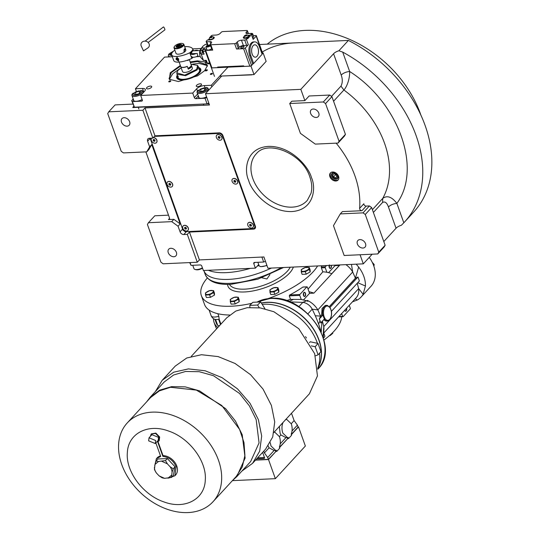 <?xml version="1.0" encoding="UTF-8"?>
<svg xmlns="http://www.w3.org/2000/svg" width="539" height="539" viewBox="0 0 539 539"><rect width="100%" height="100%" fill="white"/><g stroke="black" fill="none" stroke-linecap="round" stroke-linejoin="round"><path stroke-width="0.81" d="M360.059 254.765L363.313 263.847L267.93 268.227L263.901 256.968L199.41 259.926L189.438 232.066L253.653 229.115A3.261 2.372 -137.4 0 0 255.048 228.509A3.261 2.372 -137.4 0 0 255.358 226.178L222.91 135.552A3.261 2.372 -137.4 0 0 219.191 132.863L154.969 135.815L152.847 138.119L142.875 110.259L108.73 111.822L107.712 113.588L121.214 151.297L123.444 152.914L146.749 151.843L148.872 149.539L151.762 144.54L180.181 223.907L173.861 219.333L168.444 219.582L169.569 218.356M168.444 219.582A1.961 1.422 42.6 0 0 169.28 219.218A1.961 1.422 42.6 0 0 169.462 217.817L145.853 151.883M151.762 144.54L149.64 146.851L146.749 151.843M173.861 219.333L171.739 221.644L148.434 222.715L154.801 215.789L168.512 215.155M180.181 223.907L178.059 226.218L171.739 221.644M152.847 138.119L149.33 138.28A3.261 2.372 -137.4 0 0 147.935 138.887A3.261 2.372 -137.4 0 0 147.625 141.218L149.64 146.851M178.059 226.218L180.073 231.844A3.261 2.372 -137.4 0 0 183.792 234.532L187.316 234.371L197.287 262.237L199.41 259.926M124.058 117.697A4.898 3.564 42.6 0 1 128.969 120.446A4.898 3.564 42.6 0 1 129.171 125.237A4.898 3.564 42.6 0 1 127.083 126.146A4.898 3.564 42.6 0 1 122.164 123.397A4.898 3.564 42.6 0 1 121.962 118.607A4.898 3.564 42.6 0 1 124.058 117.697M132.917 104.081L115.097 104.903L108.73 111.822M154.969 135.815L144.998 107.948L142.875 110.259M144.998 107.948L209.482 104.99L205.453 93.732L300.829 89.353L304.865 100.611L291.855 101.204L289.733 103.515L300.418 133.349L315.288 144.108L338.047 143.064L344.414 136.138L345.432 134.373L331.93 96.663L329.7 95.046L309.11 95.989L304.865 100.611M259.495 44.508L348.403 40.425A120.776 87.864 42.6 0 1 413.824 211.921L404.728 221.812A120.776 87.864 42.6 0 1 403.819 222.782L401.38 225.255A6.529 2.621 -19.7 0 0 396.05 228.233L383.808 241.546M148.434 222.715L147.416 224.473L160.918 262.19L163.149 263.8L197.287 262.237M170.816 248.29A4.898 3.564 42.6 0 1 175.727 251.033A4.898 3.564 42.6 0 1 175.93 255.823A4.898 3.564 42.6 0 1 173.834 256.732A4.898 3.564 42.6 0 1 168.923 253.984A4.898 3.564 42.6 0 1 168.72 249.2A4.898 3.564 42.6 0 1 170.816 248.29M255.405 227.923A3.261 2.372 42.6 0 1 254.563 228.125L254.354 228.138M332.624 171.995A5.222 3.8 -137.4 0 0 330.394 172.965A5.222 3.8 -137.4 0 0 330.609 178.072A5.222 3.8 -137.4 0 0 335.851 181.003A5.222 3.8 -137.4 0 0 338.081 180.033A5.222 3.8 -137.4 0 0 337.865 174.926A5.222 3.8 -137.4 0 0 332.624 171.995M361.945 210.702L342.4 211.598L340.277 213.902L333.473 225.659L344.151 255.493L377.751 253.95L384.118 247.024L385.136 245.258L371.634 207.549L369.404 205.932L366.183 206.08L361.945 210.702A1.961 1.422 42.6 0 1 359.607 208.371A90.094 65.542 -137.4 0 0 336.329 143.367A1.961 1.422 42.6 0 1 336.174 143.145M205.453 93.732L221.711 76.046M300.829 89.353L333.574 53.738A6.529 2.621 160.3 0 1 338.903 50.76L348.403 40.425M338.903 50.76L342.703 52.094A120.776 87.864 42.6 0 1 404.728 221.812M363.313 263.847L372.173 254.206M189.438 232.066L187.316 234.371M338.357 179.676A5.222 3.8 -137.4 0 1 336.457 180.343A5.222 3.8 42.6 0 1 331.391 177.661A5.222 3.8 42.6 0 1 330.724 172.655M377.751 253.95L378.769 252.185L365.267 214.475L363.037 212.858L340.277 213.902M363.037 212.858L369.404 205.932M359.607 208.371L363.852 203.755A1.961 1.422 -137.4 0 0 366.183 206.08M338.047 143.064L339.065 141.299L325.563 103.582L323.333 101.972L289.733 103.515M323.333 101.972L329.7 95.046M373.386 212.44L382.596 202.421C385.008 201.236 386.948 202.745 388.424 206.936C390.586 204.921 393.403 203.735 396.872 203.392C422.32 168.707 398.705 102.747 349.649 71.485L342.703 52.094M336.026 179.143A3.834 2.789 -137.4 0 0 337.67 178.436A3.834 2.789 -137.4 0 0 337.508 174.683A3.834 2.789 -137.4 0 0 333.661 172.534A3.834 2.789 42.6 0 0 332.024 173.241A3.834 2.789 42.6 0 0 332.179 176.994A3.834 2.789 42.6 0 0 336.026 179.143M372.388 209.664L382.724 198.419C387.13 195.138 391.846 196.796 396.872 203.392L403.819 222.782M359.944 239.606A4.898 3.564 42.6 0 1 364.856 242.348A4.898 3.564 42.6 0 1 365.058 247.138A4.898 3.564 42.6 0 1 362.969 248.048A4.898 3.564 42.6 0 1 358.051 245.306A4.898 3.564 42.6 0 1 357.849 240.515A4.898 3.564 42.6 0 1 359.944 239.606M378.769 252.185L385.136 245.258M365.267 214.475L371.634 207.549M382.596 202.421L382.724 198.419A90.094 65.542 -137.4 0 0 343.909 90C345.587 88.18 347.035 85.357 348.248 81.537C349.279 77.96 349.744 74.604 349.649 71.485C346.173 71.835 343.356 73.014 341.194 75.036L333.574 53.738M313.186 109.019A4.898 3.564 42.6 0 1 318.104 111.762A4.898 3.564 42.6 0 1 318.306 116.552A4.898 3.564 42.6 0 1 316.211 117.462A4.898 3.564 42.6 0 1 311.299 114.713A4.898 3.564 42.6 0 1 311.097 109.922A4.898 3.564 42.6 0 1 313.186 109.019M339.065 141.299L345.432 134.373M325.563 103.582L331.93 96.663M262.197 52.054A101.191 73.614 42.6 0 1 293.674 42.938M267.223 44.151A101.191 73.614 42.6 0 1 305.189 30.406A101.191 73.614 42.6 0 1 420.858 115.023M189.667 262.587L191.055 265.37L200.272 264.945A1.307 0.95 42.6 0 1 201.754 266.023L203.371 270.524L255.392 268.139L253.781 263.632A1.307 0.95 42.6 0 1 253.903 262.702A1.307 0.95 42.6 0 1 254.462 262.459L263.672 262.035L261.893 257.056M190.051 262.567L191.055 265.37M265.451 261.294L263.672 262.035M255.392 268.139L258.7 264.541M266.859 265.228A5.875 2.358 160.3 0 1 259.987 266.367A5.875 2.358 160.3 0 1 259.077 265.599L257.898 262.304M266.987 265.592L260.842 266.677L259.987 266.367M202.408 267.849A5.875 2.358 160.3 0 1 202.058 268.045A5.875 2.358 160.3 0 1 194.842 269.359A5.875 2.358 160.3 0 1 194.512 269.217A5.875 2.358 160.3 0 1 193.932 268.59L192.753 265.289M202.536 268.2L201.957 268.53C199.221 269.81 197.045 270.147 195.414 269.54M208.815 103.124L207.043 103.865L134.427 107.2L131.691 100.658L132.405 101.575L141.622 101.15A1.307 0.95 42.6 0 0 142.181 100.908A1.307 0.95 42.6 0 0 142.303 99.971L140.692 95.47L144.627 91.185A5.875 2.358 -19.7 0 0 145.287 89.427A5.875 2.358 -19.7 0 0 142.485 88.436L143.792 92.095M207.043 103.865L205.029 98.239L195.812 98.657A1.307 0.95 42.6 0 1 194.33 97.586L197.631 93.988M140.692 95.47L192.713 93.079L194.33 97.586M134.427 107.2L132.405 101.575M131.691 100.658L133.214 99.001M172.339 56.716A5.875 2.358 -19.7 0 1 171.584 56.784L164.536 57.107L135.437 88.76L136.232 90.983M192.692 48.867L201.182 48.476M227.95 67.173L211.308 85.277L211.84 86.779M205.029 98.239L206.801 97.492M151.385 87.385A2.776 1.112 -19.7 0 0 151.695 86.557A2.776 1.112 -19.7 0 0 149.566 86.2A2.776 1.112 -19.7 0 0 146.776 87.601A2.776 1.112 -19.7 0 0 146.467 88.43A2.776 1.112 -19.7 0 0 148.602 88.787A2.776 1.112 -19.7 0 0 151.385 87.385M196.594 85.31A2.776 1.112 -19.7 0 0 196.284 86.139A2.776 1.112 -19.7 0 0 198.413 86.496A2.776 1.112 -19.7 0 0 201.202 85.101A2.776 1.112 -19.7 0 0 201.512 84.273A2.776 1.112 -19.7 0 0 199.376 83.909A2.776 1.112 -19.7 0 0 196.594 85.31M198.487 96.373A6.205 2.493 -19.7 0 0 198.453 97.236A6.205 2.493 -19.7 0 0 206.585 96.885M192.713 93.079L196.654 88.794L197.449 91.017M168.889 81.369A1.078 0.431 -19.7 0 0 168.768 81.685A1.078 0.431 -19.7 0 0 169.596 81.827A1.078 0.431 -19.7 0 0 170.674 81.281A1.078 0.431 -19.7 0 0 170.796 80.965A1.078 0.431 -19.7 0 0 169.967 80.823A1.078 0.431 -19.7 0 0 168.889 81.369M205.453 70.387A1.078 0.431 -19.7 0 0 205.332 70.71A1.078 0.431 -19.7 0 0 206.161 70.852A1.078 0.431 -19.7 0 0 207.239 70.306A1.078 0.431 -19.7 0 0 207.36 69.982A1.078 0.431 -19.7 0 0 206.531 69.848A1.078 0.431 -19.7 0 0 205.453 70.387M190.159 61.945L197.429 60.853L204.807 61.918L207.394 65.617L204.692 70.656L197.624 75.831L178.416 81.537L169.334 79.24L170.25 72.765L180.322 65.468M210.486 73.944A1.078 0.431 -19.7 0 0 210.365 74.267A1.078 0.431 -19.7 0 0 211.194 74.409A1.078 0.431 -19.7 0 0 212.272 73.863A1.078 0.431 -19.7 0 0 212.393 73.54A1.078 0.431 -19.7 0 0 211.564 73.405A1.078 0.431 -19.7 0 0 210.486 73.944M211.308 85.277L204.261 85.6A5.875 2.358 -19.7 0 0 196.654 88.794M135.437 88.76L142.485 88.436M133.342 99.365A6.205 2.493 -19.7 0 0 133.308 100.227A6.205 2.493 -19.7 0 0 136.266 101.271A6.205 2.493 -19.7 0 0 142.134 99.513M190.395 62.605L197.523 61.534L207.178 64.936L207.367 65.933M169.556 79.476L169.071 78.579L171.341 72.509L180.558 66.122M207.353 66.061A20.239 8.125 -19.7 0 0 206.639 65.387L199.032 63.413L192.625 64.134M179.81 68.722L172.776 73.668L169.772 78.586A20.239 8.125 -19.7 0 0 169.65 79.563M207.32 66.263L206.269 65.104M169.879 78.128L169.805 79.698M177.237 75.238A12.754 5.12 -19.7 0 0 177.358 78.728A12.754 5.12 -19.7 0 0 187.41 79.28A12.754 5.12 -19.7 0 0 198.965 73.439A12.754 5.12 160.3 0 0 200.865 70.306A12.754 5.12 160.3 0 0 198.743 67.53M177.607 78.93A12.458 5.006 160.3 0 1 177.331 76.477L177.513 76.019M177.52 76.026A11.973 4.811 -19.7 0 0 184.682 79.449A11.973 4.811 -19.7 0 0 198.339 73.445A11.973 4.811 160.3 0 0 199.026 68.325L199.457 68.554A12.458 5.006 160.3 0 1 200.804 70.629M176.779 72.88L178.005 77.38A11.427 4.588 -19.7 0 0 186.447 78.923A11.427 4.588 -19.7 0 0 197.901 73.445A11.427 4.588 160.3 0 0 199.511 69.679L197.597 65.414M178.268 76.201A11.427 4.588 -19.7 0 0 178.106 77.609M198.561 68.938A11.427 4.588 160.3 0 1 199.585 69.922M133.706 106.284L132.904 107.557L209.051 103.771M208.775 104.074L208.95 103.488M132.803 107.274L208.674 103.791M137.566 94.837C140.457 93.759 141.959 92.553 142.06 91.219L141.238 90.404L132.621 93.49L132.399 94.359C132.904 95.491 134.629 95.652 137.566 94.837M132.621 93.49L132.149 94.271A5.875 2.358 -19.7 0 0 131.9 95.275A5.875 2.358 -19.7 0 0 131.94 95.443A5.875 2.358 -19.7 0 0 137.856 95.827A5.875 2.358 -19.7 0 0 143.051 91.657A5.875 2.358 -19.7 0 0 143.003 91.482A5.875 2.358 -19.7 0 0 142.094 90.714L141.238 90.404M135.228 92.061L133.652 93.948L135.653 94.682L139.23 93.523L140.807 91.63L138.806 90.896L135.228 92.061L136.118 94.534M138.806 90.896L139.594 93.092M173.78 50.969L169.057 53.846L168.835 54.722L171.961 55.665M169.057 53.846L168.592 54.634A5.875 2.358 -19.7 0 0 168.336 55.638A5.875 2.358 -19.7 0 0 168.384 55.807A5.875 2.358 -19.7 0 0 172.318 56.669M172.581 52.121L171.672 52.418L170.095 54.311L171.685 54.89M171.672 52.418L171.907 53.091M202.704 91.846C205.602 90.768 207.097 89.562 207.205 88.228L206.383 87.412L197.766 90.498L197.543 91.367C198.049 92.506 199.774 92.661 202.704 91.846M197.766 90.498L197.294 91.28A5.875 2.358 -19.7 0 0 197.038 92.284A5.875 2.358 -19.7 0 0 197.085 92.452A5.875 2.358 -19.7 0 0 203.001 92.836A5.875 2.358 -19.7 0 0 208.189 88.665A5.875 2.358 -19.7 0 0 208.148 88.49A5.875 2.358 -19.7 0 0 207.239 87.722L206.383 87.412M200.373 89.07L198.797 90.963L200.798 91.691L204.375 90.532L205.952 88.639L203.951 87.904L200.373 89.07L201.256 91.542M203.951 87.904L204.732 90.101M180.706 66.533A5.222 2.095 -19.7 0 0 180.727 66.593A5.222 2.095 -19.7 0 0 183.22 67.469A5.222 2.095 -19.7 0 0 187.289 66.425L188.259 69.127A5.222 2.095 -19.7 0 0 191.527 65.771A5.222 2.095 -19.7 0 0 191.466 65.643L191.264 65.071M188.259 69.127L191.466 65.643M180.727 66.593L182.499 71.546A5.222 2.095 -19.7 0 0 184.992 72.421A5.222 2.095 -19.7 0 0 190.227 70.777A5.222 2.095 -19.7 0 0 192.335 68.029L191.527 65.771M181.165 67.806L178.133 70.211L176.779 72.832L184.648 75.164L196.701 69.363L197.57 65.387L190.995 64.282M176.866 74.2L185.638 75.676L197.106 69.915L198.372 66.499M271.44 268.065A52.229 20.974 160.3 0 1 205.218 273.064A52.229 20.974 160.3 0 1 203.85 270.612A52.229 20.974 -19.7 0 0 228.765 279.384A52.229 20.974 -19.7 0 0 271.44 268.065M259.043 265.498A52.229 20.974 160.3 0 1 257.211 266.158M250.372 268.368A52.229 20.974 160.3 0 1 208.391 270.295M333.83 173.012A3.281 2.385 -137.4 0 0 332.125 175.963A3.281 2.385 -137.4 0 0 335.858 178.665A3.281 2.385 42.6 0 0 337.569 175.714A3.281 2.385 42.6 0 0 333.83 173.012M334.106 173.774L332.752 174.885L333.493 176.947L335.581 177.904L336.936 176.792L336.195 174.73L334.106 173.774M335.581 177.904L336.841 176.536M333.493 176.947L335.447 174.825L336.383 175.249M335.265 174.299L335.447 174.825M255.466 226.562L253.99 228.529L255.014 226.764L222.162 135.013L222.466 134.689M255.014 226.764L255.405 226.34M150.132 138.247L182.937 230.072L185.167 231.689L253.99 228.529M222.162 135.013L219.932 133.403L154.423 136.407M219.932 133.403L220.283 133.025M216.745 135.154A3.261 2.372 42.6 0 1 216.793 135.1A3.261 2.372 42.6 0 1 217.534 134.622A3.261 2.372 -137.4 0 1 221.219 135.996A3.261 2.372 -137.4 0 1 221.596 139.52L221.509 139.621A3.261 2.372 -137.4 0 0 221.125 136.097A3.261 2.372 -137.4 0 0 217.446 134.716A3.261 2.372 42.6 0 0 216.698 135.201A3.261 2.372 42.6 0 0 217.082 138.725A3.261 2.372 42.6 0 0 220.768 140.1A3.261 2.372 -137.4 0 0 221.509 139.621M218.679 138.125L219.676 138.341L220.101 137.627L219.528 136.697L218.531 136.482L218.106 137.196L218.679 138.125L219.38 137.371L220.027 137.506M218.874 136.556L219.38 137.371M218.106 137.196L218.726 136.522M167.434 182.041A3.261 2.372 42.6 0 1 167.481 181.993A3.261 2.372 42.6 0 1 168.013 181.596A3.261 2.372 -137.4 0 1 171.813 182.775A3.261 2.372 -137.4 0 1 172.285 186.413L172.197 186.507A3.261 2.372 -137.4 0 0 171.719 182.876A3.261 2.372 -137.4 0 0 167.925 181.697A3.261 2.372 42.6 0 0 167.393 182.094A3.261 2.372 42.6 0 0 167.865 185.726A3.261 2.372 42.6 0 0 171.665 186.905A3.261 2.372 -137.4 0 0 172.197 186.507M169.455 185.072L170.439 185.2L170.782 184.432L170.129 183.529L169.145 183.401L168.808 184.17L169.455 185.072L170.156 184.318L170.755 184.392M169.529 183.449L170.156 184.318M168.808 184.17L169.482 183.442M183.159 225.949A3.261 2.372 42.6 0 1 183.199 225.895A3.261 2.372 42.6 0 1 184.331 225.322A3.261 2.372 -137.4 0 1 187.781 226.993A3.261 2.372 -137.4 0 1 188.01 230.315L187.916 230.416A3.261 2.372 -137.4 0 0 187.687 227.087A3.261 2.372 -137.4 0 0 184.237 225.417A3.261 2.372 42.6 0 0 183.112 225.996A3.261 2.372 42.6 0 0 183.341 229.324A3.261 2.372 42.6 0 0 186.79 230.995A3.261 2.372 -137.4 0 0 187.916 230.416M184.958 228.812L185.955 229.169L186.514 228.563L186.07 227.599L185.072 227.242L184.513 227.842L184.958 228.812L185.652 228.051L186.4 228.32M185.955 229.169L186.514 228.563M185.322 227.33L185.652 228.051M248.189 222.964A3.261 2.372 -137.4 0 1 248.23 222.91A3.261 2.372 -137.4 0 1 251.134 222.627A3.261 2.372 -137.4 0 1 253.438 225.309A3.261 2.372 42.6 0 1 253.04 227.33A3.261 2.372 42.6 0 1 252.993 227.377M253.35 225.41A3.261 2.372 42.6 0 1 252.946 227.431A3.261 2.372 42.6 0 1 250.049 227.714A3.261 2.372 42.6 0 1 247.738 225.032A3.261 2.372 -137.4 0 1 248.142 223.011A3.261 2.372 -137.4 0 1 251.039 222.728A3.261 2.372 -137.4 0 1 253.35 225.41M251.241 226.097L251.518 225.282L250.817 224.406L249.847 224.345L249.57 225.154L250.271 226.03L251.241 226.097M250.271 226.03L251.511 225.309M249.57 225.154L250.271 224.399L250.965 225.275M156.519 142.552A3.261 2.372 -137.4 0 0 156.566 142.505A3.261 2.372 -137.4 0 0 156.519 139.446A3.261 2.372 -137.4 0 0 153.433 137.485M156.566 142.505L156.478 142.606A3.261 2.372 -137.4 0 1 155.36 143.179A3.261 2.372 42.6 0 1 151.904 141.521A3.261 2.372 42.6 0 1 151.668 138.186A3.261 2.372 42.6 0 1 151.681 138.173L151.668 138.186M156.478 142.606A3.261 2.372 -137.4 0 0 156.431 139.547A3.261 2.372 -137.4 0 0 153.345 137.586M153.521 141.002L154.518 141.359L155.07 140.753L154.626 139.79L153.628 139.433L153.076 140.039L153.521 141.002L154.215 140.248L154.962 140.511M153.885 139.52L154.215 140.248M153.076 140.039L153.635 139.433M232.471 179.056A3.261 2.372 42.6 0 1 232.511 179.009A3.261 2.372 42.6 0 1 233.158 178.564A3.261 2.372 -137.4 0 1 236.891 179.851A3.261 2.372 -137.4 0 1 237.315 183.428L237.227 183.523A3.261 2.372 -137.4 0 0 236.803 179.952A3.261 2.372 -137.4 0 0 233.07 178.658A3.261 2.372 42.6 0 0 232.424 179.103A3.261 2.372 42.6 0 0 232.848 182.681A3.261 2.372 42.6 0 0 236.581 183.967A3.261 2.372 -137.4 0 0 237.227 183.523M234.438 182.061L235.435 182.236L235.819 181.495L235.206 180.572L234.216 180.397L233.832 181.138L234.438 182.061L235.139 181.299L235.765 181.414M234.58 180.464L235.139 181.299M233.832 181.138L234.472 180.444M145.092 41.139L163.432 26.95A1.63 0.364 64.5 0 1 164.725 28.89A1.63 0.364 64.5 0 1 164.84 29.894L148.144 42.433M149.162 43.976A4.245 3.739 15.6 0 1 147.807 47.998L143.502 50.868L141.299 46.186A4.245 3.739 15.6 0 1 141.157 45.855A4.245 3.739 15.6 0 1 143.852 41.254A4.245 3.739 15.6 0 1 149.162 43.976M184.776 51.778L184.035 49.696A1.63 0.91 87.4 0 0 184.021 49.669M185.766 50.538L185.443 49.635L184.399 49.042L183.927 51.286L184.25 52.182M184.776 48.82L184.399 49.042M181.124 43.389A4.898 1.967 -19.7 0 0 174.42 46.536A4.898 1.967 -19.7 0 0 176.576 48.335A4.898 1.967 -19.7 0 0 182.189 46.32L183.287 45.943L183.368 45.047A4.898 1.967 -19.7 0 0 182.708 43.571A4.898 1.967 -19.7 0 0 181.124 43.389M174.333 46.691A5.222 2.095 -19.7 0 0 174.225 46.859A5.222 2.095 -19.7 0 0 174.036 47.904A5.222 2.095 -19.7 0 0 176.529 48.779A5.222 2.095 -19.7 0 0 183.287 45.943A5.222 2.095 -19.7 0 0 183.873 44.387A5.222 2.095 -19.7 0 0 183.065 43.699A5.222 2.095 -19.7 0 0 182.869 43.639M182.694 45.074L181.515 46.354L182.189 46.32L181.515 46.354A2.614 1.455 87.4 0 0 182.202 45.997A2.614 1.455 87.4 0 0 182.694 45.074L183.368 45.047M176.415 45.977A2.938 1.179 -19.7 0 0 176.085 46.853A2.938 1.179 -19.7 0 0 178.342 47.23A2.938 1.179 -19.7 0 0 181.293 45.754A2.938 1.179 -19.7 0 0 181.616 44.872A2.938 1.179 -19.7 0 0 179.359 44.494A2.938 1.179 -19.7 0 0 176.415 45.977M187.289 60.26L187.949 60.523L188.677 59.762M191.163 64.795A5.222 2.095 160.3 0 1 191.224 64.929A5.222 2.095 160.3 0 1 187.956 68.285L187.249 66.317A5.222 2.095 160.3 0 1 183.179 67.355A5.222 2.095 160.3 0 1 180.686 66.479L179.11 62.073M176.819 45.956L177.715 47.102L180.781 44.717L176.819 45.956L176.388 47.169M181.589 45.31L180.936 44.791M180.289 45.431L179.554 45.101L177.419 46.293L178.153 46.623L180.289 45.431M179.554 45.101L179.844 45.916M178.119 45.532L178.476 46.529M324.283 319.122A7.836 4.359 87.4 0 0 327.308 321.028L326.055 321.082L323.663 319.795M219.602 325.563A2.614 1.051 160.3 0 1 218.861 325.664A2.614 1.051 160.3 0 1 217.682 325.347L216.665 324.054A2.614 1.051 160.3 0 1 216.597 323.932A2.614 1.051 160.3 0 1 216.57 323.791M220.518 324.566L218.672 319.425L215.735 319.519C213.761 319.263 212.231 318.017 211.16 315.78A7.506 3.018 160.3 0 0 218.787 316.245L217.884 313.718M229.661 315.025A62.996 25.299 160.3 0 1 204.49 304.353L201.364 295.628A62.996 25.299 -19.7 0 0 231.426 306.213A62.996 25.299 -19.7 0 0 251.854 303.302M207.32 277.989A62.996 25.299 -19.7 0 0 201.364 295.628M216.691 328.729A60.058 24.12 160.3 0 1 215.519 326.445L214.111 322.504A60.058 24.12 -19.7 0 0 217.85 327.469M213.532 318.69A60.058 24.12 -19.7 0 0 214.111 322.504M290.534 299.381L301.227 299.448L299.772 295.392A0.654 0.364 87.4 0 1 299.873 294.496L306.846 286.91L302.81 287.098A62.996 25.299 160.3 0 1 289.746 294.961L289.281 295.871L290.534 299.381L286.357 300.634M308.052 289.106L322.807 271.851L321.379 267.87L325.233 267.688L326.877 272.276A26.586 19.337 42.6 0 1 331.795 273.684L339.375 265.437A26.586 19.337 -137.4 0 0 338.148 264.999M321.722 265.754A62.996 25.299 160.3 0 1 321.305 266.98L321.379 267.87M268.409 298.498A62.996 25.299 -19.7 0 0 317.606 265.943M352.439 301.847L357.323 300.007A28.722 20.9 -137.4 0 0 361.15 296.982A28.722 20.9 -137.4 0 0 363.138 294.281L365.429 286.014A28.722 20.9 -137.4 0 0 358.644 267.054L356.185 264.171M369.262 257.373A28.722 20.9 42.6 0 1 371.007 286.27L361.15 296.982M218.672 319.425L219.184 319.337L218.787 316.245M219.184 319.337L220.909 324.141M289.746 301.887L302.797 302.392A9.79 7.122 42.6 0 1 312.196 309.191A117.509 85.465 42.6 0 1 315.281 315.746A117.509 85.452 42.6 0 1 318.576 324.006A117.509 85.458 42.6 0 1 321.19 332.219M293.479 299.347L288.911 301.557M308.995 291.734L309.568 293.337L313.914 293.135A26.586 19.337 -137.4 0 0 308.995 291.734L307.351 287.146A0.654 0.364 87.4 0 0 306.846 286.91M322.807 271.851A26.586 19.337 42.6 0 1 326.877 272.276M313.914 293.135L339.974 264.918M326.499 265.532L325.34 266.798A0.654 0.364 87.4 0 0 325.233 267.688M345.917 264.642A17.625 12.821 42.6 0 1 352.701 271.993L355.457 278.306L357.97 277.006L359.378 280.947L331.418 311.36M351.448 264.386L352.701 271.993L317.848 309.905A17.625 12.821 -137.4 0 0 307.338 300.418L307.25 300.385M358.644 267.054L355.417 278.198L329.295 306.61M365.429 286.014L357.748 282.719M357.236 283.278L358.651 288.608A17.625 12.821 42.6 0 1 356.151 297.804L323.609 333.203M363.138 294.281L358.651 288.608L323.798 326.519L322.383 321.19M357.323 300.007L355.161 298.734M341.726 316.764A62.996 25.299 160.3 0 1 323.919 340.048M301.227 299.448L306.576 300.749L302.797 302.392L298.869 306.664M309.568 293.337L303.538 299.893M306.576 300.749L307.843 301.314L307.291 300.439M334.854 265.148L335.029 265.639L339.375 265.437M335.029 265.639L328.581 272.653M315.281 315.746L320.564 316.11L321.662 315.066L320.604 316.218L317.848 309.905L312.196 309.191L307.958 313.792M321.642 314.938L322.066 308.436L325.334 305.431L326.594 305.377A7.836 4.359 87.4 0 0 324.532 306.448A7.836 4.359 87.4 0 0 322.767 315.019L321.662 315.066M329.369 306.684L355.457 278.306M329.969 307.459L357.97 277.006M323.272 337.724L323.892 329.444A17.625 12.821 -137.4 0 0 323.798 326.519L322.996 336.882M349.238 305.323L350.249 308.133A0.654 0.364 87.4 0 1 350.148 309.029L343.175 316.615A0.654 0.364 87.4 0 1 342.669 316.38L341.665 313.57M323.777 333.021L324.781 335.837A0.654 0.364 87.4 0 1 324.68 336.727L323.393 338.128M305.222 267.573L309.251 267.411L310.134 269.871L310.194 271.925L306.192 274.162L302.123 274.344L301.247 271.885L301.51 269.466L305.128 267.6M273.886 287.772L277.915 287.61L278.798 290.07L278.858 292.118L274.856 294.355L270.787 294.543L269.904 292.084L270.174 289.665L273.792 287.799M234.236 297.366L238.265 297.205L239.148 299.664L239.215 301.712L235.206 303.949L231.143 304.137L230.261 301.678L230.524 299.253L234.142 297.393M209.509 290.73L213.538 290.568L214.421 293.027L214.482 295.076L210.479 297.312L206.41 297.501L205.527 295.042L205.467 292.987L209.415 290.757M269.938 274.6L266.906 278.986L261.927 277.78M321.951 321.655L321.21 332.273M373.52 265.235L374.187 264.514L372.281 262.378M373.891 266.279L374.187 264.514M320.604 316.218L319.297 318.973A75.177 54.688 42.6 0 1 320.018 320.941A75.177 54.695 42.6 0 1 320.705 322.915L324.491 318.899A7.748 4.312 -92.6 0 1 323.083 314.958L322.767 315.019M320.018 320.941L318.576 324.006M317.74 368.487A45.7 33.243 -137.4 0 0 310.781 325.105A45.7 33.243 -137.4 0 0 266.94 302.278A45.7 33.243 -137.4 0 0 261.354 302.999M310.194 271.925L309.319 269.46L305.31 271.696L301.247 271.885M309.251 267.411L309.319 269.46M306.192 274.162L305.31 271.696M301.51 269.466L301.18 269.837M278.858 292.118L277.976 289.659L273.974 291.895L269.904 292.084M277.915 287.61L277.976 289.659M274.856 294.355L273.974 291.895M270.174 289.665L269.844 290.036M239.215 301.712L238.332 299.253L234.33 301.49L230.261 301.678M238.265 297.205L238.332 299.253M235.206 303.949L234.33 301.49M230.524 299.253L230.193 299.623M214.482 295.076L213.599 292.616L209.597 294.853L205.527 295.042M213.538 290.568L213.599 292.616M210.479 297.312L209.597 294.853M205.797 292.623L205.467 292.987M319.297 318.973L323.083 314.958M302.675 309.319L301.133 308.025M319.391 318.967L320.806 322.908M307.021 267.263A4.069 1.637 -19.7 0 0 301.752 269.473A4.069 1.637 -19.7 0 0 303.241 271.38A4.069 1.637 -19.7 0 0 308.51 269.163A4.069 1.637 -19.7 0 0 307.021 267.263M275.685 287.462A4.069 1.637 -19.7 0 0 270.41 289.672A4.069 1.637 -19.7 0 0 271.899 291.572A4.069 1.637 -19.7 0 0 277.174 289.362A4.069 1.637 -19.7 0 0 275.685 287.462M236.035 297.05A4.069 1.637 -19.7 0 0 230.766 299.266A4.069 1.637 -19.7 0 0 232.255 301.166A4.069 1.637 -19.7 0 0 237.524 298.956A4.069 1.637 -19.7 0 0 236.035 297.05M211.308 290.42A4.069 1.637 -19.7 0 0 206.033 292.63A4.069 1.637 -19.7 0 0 207.522 294.53A4.069 1.637 -19.7 0 0 212.797 292.32A4.069 1.637 -19.7 0 0 211.308 290.42M332.624 332.671L332.826 333.237L330.252 335.467L328.783 336.073M329.538 335.561L330.252 335.467M329.066 335.972L329.578 335.676M171.537 477.406L173.356 475.425L175.027 466.781L173.208 468.755L170.129 466.781A9.992 7.27 42.6 0 1 171.517 469.469A9.992 7.27 42.6 0 1 172.062 472.191L171.537 477.406L164.563 478.356L159.086 475.863L162.165 477.837L164.563 478.356M318.098 354.857L320.934 351.576L318.017 343.424L315.18 346.712L318.098 354.857L315.409 355.828M264.999 308.847L260.694 301.941L252.845 302.305L249.746 305.404L257.595 305.04L259.299 307.776M273.947 432.372L274.816 432.197L279.478 436.711C280.637 440.309 280.61 443.752 279.384 447.04L279.775 448.118L276.743 451.419L276.352 450.334L275.651 450.456L270.989 445.942L270.241 442.667M268.227 445.908L268.281 446.063A9.143 5.087 87.4 0 0 269.082 447.821L274.108 450.489A9.143 5.087 87.4 0 0 274.567 450.503L275.651 450.456M285.387 419.766L286.633 419.335L291.303 423.849C292.461 427.447 292.428 430.89 291.208 434.178L291.592 435.256L288.56 438.557L288.176 437.473L287.476 437.594L282.813 433.08C281.614 429.347 281.688 425.817 283.015 422.488L274.041 432.265M279.343 426.336L280.105 433.208A9.143 5.087 87.4 0 0 280.9 434.96L285.933 437.628A9.143 5.087 87.4 0 0 286.391 437.648L287.476 437.594M298.033 426.908L298.512 426.888L305.364 446.029L275.355 478.672L232.403 480.647M298.512 426.888L291.377 434.65M288.56 438.557L287.752 438.591L279.552 447.511M276.743 451.419L275.928 451.453L268.503 459.531L275.355 478.672M268.503 459.531L255.513 460.131M291.303 434.447L298.087 427.063L297.407 425.15L294.119 420.588L291.498 413.272M287.752 438.591L279.478 447.309M275.928 451.453L268.382 459.383L267.694 457.47L274.108 450.489M255.668 459.962L268.382 459.383M297.407 425.15L292.023 431.005M285.751 419.517L283.015 422.488M287.125 437.614L287.482 438.605M285.933 437.628L280.199 443.866M275.301 450.469L275.658 451.466M256.766 458.77L264.238 458.426L264.582 457.84L262.628 452.389M264.615 458.015L264.238 458.426L264.582 457.84M269.082 447.821L264.406 452.901L267.694 457.47M264.406 452.901L263.78 451.143M285.859 419.403L309.406 393.793L317.458 375.932L314.675 353.658L298.781 328.709L273.859 311.724L260.256 307.91L247.239 307.688L235.779 311.07L226.737 317.801L191.284 356.367M273.563 432.628L273.927 432.379M294.119 420.588L291.249 423.708M280.9 434.96L279.424 436.57M257.615 457.847L264.467 457.53M252.562 463.345L265.599 449.162L272.727 436.954L274.728 421.875L271.393 405.395L263.066 389.131L250.547 374.686L235.071 363.475L218.167 356.596L201.471 354.723L186.723 358.004L175.242 366.102L162.205 380.278L173.693 372.186L188.441 368.898L205.13 370.771L222.041 377.65L237.51 388.868L250.029 403.313L258.363 419.571L261.691 436.051L259.69 451.136L252.562 463.345L241.917 471.059M305.498 336.626L306.482 337.993M155.407 391.53L162.205 380.278M236.695 476.745L250.642 461.573L259.064 442.883L256.16 419.571L249.416 405.921L239.525 393.463L213.444 375.69L199.208 371.701L185.584 371.472L173.592 375.009L164.132 382.05L150.186 397.216L159.645 390.175L171.638 386.638L185.261 386.874L199.497 390.856L225.578 408.636L235.469 421.094L242.213 434.744L245.124 458.056L236.695 476.745L232.464 480.572M309.474 342.629L310.208 341.773L318.017 343.424M262.21 304.367A46.684 33.957 42.6 0 1 317.222 342.71A46.684 33.957 42.6 0 1 317.424 343.303M319.62 353.099A46.684 33.957 42.6 0 1 317.727 368.245M146.723 401.757L150.186 397.216M249.948 307.432L249.746 305.404M257.595 305.04L260.694 301.941M311.279 345.89L315.18 346.712M212.979 501.769L236.311 476.388L242.287 466.929L244.908 455.401L243.992 442.613L239.592 429.435L221.798 405.51L196.337 390.088L170.425 387.292L159.355 390.89L150.57 397.566L127.238 422.953A58.232 42.365 42.6 0 1 173.006 415.468A58.232 42.365 42.6 0 1 216.26 454.815A58.232 42.365 42.6 0 1 212.979 501.769A58.232 42.365 42.6 0 1 167.211 509.254A58.232 42.365 42.6 0 1 123.95 469.907A58.232 42.365 42.6 0 1 127.238 422.953M317.74 368.42A45.7 33.243 -137.4 0 0 318.859 340.069A45.7 33.243 -137.4 0 0 261.408 303.093M168.505 431.011C189.357 437.836 206.983 461.404 205.278 480.182C204.638 499.33 184.904 509.779 164.119 501.977C143.266 495.152 125.634 471.578 127.345 452.807C127.979 433.659 147.713 423.209 168.505 431.011M158.042 441.704L163.169 456.028L162.866 456.358C169.037 457.213 173.457 460.67 176.112 466.727L174.926 475.735L175.586 475.021A12.599 9.163 -137.4 0 0 176.772 466.013A12.599 9.163 -137.4 0 0 163.021 455.617M160.507 455.92A12.599 9.163 -137.4 0 0 157.031 457.968L156.377 458.682L160.696 456.452L155.852 442.923M154.693 465.898L156.377 458.682M174.926 475.735L168.673 478.08M175.027 466.781L167.319 458.561L157.94 458.992L156.121 460.973L154.983 464.402L158.527 461.492L156.121 460.973M155.272 443.55L158.156 440.417L158.554 437.385L151.904 434.677L149.027 437.809L155.67 440.518L155.272 443.55L148.629 440.841L149.027 437.809M162.866 456.358L157.671 441.859L159.18 440.754L159.665 437.014L155.872 433.113L151.344 433.855M150.408 436.307L151.183 434.01L155.569 433.444L159.362 437.345L158.877 441.084M172.062 472.191L173.208 468.755M159.086 475.863L156.323 472.912L154.457 469.617L154.983 464.402M167.319 458.561L165.5 460.542L158.527 461.492M161.889 461.337L167.366 463.836L165.5 460.542M167.366 463.836L170.129 466.781M171.469 475.29L167.925 478.201M156.323 472.912A9.992 7.27 42.6 0 1 154.936 470.23A9.992 7.27 42.6 0 1 154.383 467.502M174.852 50.174A9.79 3.935 -19.7 0 0 171.672 54.85L173.686 60.476A9.79 3.935 -19.7 0 0 178.355 62.126A9.79 3.935 -19.7 0 0 178.82 62.093A16.318 6.556 -19.7 0 0 191.803 58.401L189.789 52.775A13.057 5.242 -19.7 0 0 192.928 49.359L193.454 50.828L192.928 49.359A16.318 6.556 -19.7 0 0 192.922 49.352A16.318 6.556 -19.7 0 0 185.881 46.59A9.79 3.935 -19.7 0 0 185.436 46.603A9.79 3.935 -19.7 0 0 184.682 46.657M171.672 54.85A9.79 3.935 -19.7 0 0 176.341 56.494A9.79 3.935 -19.7 0 0 176.805 56.467A16.318 6.556 -19.7 0 0 189.789 52.775M177.85 60.718L176.058 59.303L176.165 58.178L177.338 57.956L178.753 59.189L177.85 60.718M191.803 58.401A13.057 5.242 -19.7 0 0 193.171 57.255M183.873 44.387L185.807 49.79A5.222 2.095 160.3 0 1 183.698 52.539A5.222 2.095 160.3 0 1 178.463 54.19A5.222 2.095 160.3 0 1 175.97 53.307L174.036 47.904M178.571 60.395L178.82 62.093M176.327 58.05A1.63 1.186 -137.4 0 0 176.293 59.041A1.63 1.186 -137.4 0 0 178.699 60.22M177.762 58.118L176.88 58.158L176.711 59.02L177.486 59.842L178.422 59.802L178.591 58.94L177.877 58.178M177.486 59.842L178.544 59.162M176.711 59.02L177.318 58.36L178.092 59.189M252.232 43.127A9.143 5.087 87.4 0 0 250.81 55.618L253.633 63.501L262.122 54.271L259.299 46.388A9.143 5.087 87.4 0 0 254.637 41.874A9.143 5.087 87.4 0 0 252.232 43.127M254.637 41.874L253.552 41.921A9.143 5.087 87.4 0 0 251.147 43.174A9.143 5.087 87.4 0 0 249.725 55.672L250.81 55.618M244.261 38.296A2.284 0.916 -19.7 0 1 244.174 38.154L244.335 35.904C246.006 34.597 247.307 34.597 248.223 35.911A2.284 0.916 -19.7 0 1 247.967 36.598A2.284 0.916 -19.7 0 1 247.92 36.645A2.284 0.916 -19.7 0 1 245.629 37.757A2.284 0.916 -19.7 0 1 243.918 37.454A2.938 1.179 -19.7 0 0 243.884 37.501A2.938 1.179 -19.7 0 0 243.547 38.067M243.864 36.76A2.938 1.179 -19.7 0 0 243.682 36.935A2.938 1.179 -19.7 0 0 243.358 37.818A2.938 1.179 -19.7 0 0 244.76 38.309L247.468 38.181L247.671 38.747L250.399 35.776L248.209 35.877M213.141 36.935A2.938 1.179 -19.7 0 1 214.205 37.427A2.938 1.179 -19.7 0 1 213.02 38.976A2.938 1.179 -19.7 0 1 210.075 39.899L207.367 40.027L206.302 41.18A1.307 0.526 -19.7 0 0 206.161 41.57A1.307 0.526 -19.7 0 0 206.781 41.786L210.035 41.638A3.261 1.314 160.3 0 1 211.591 42.19A3.261 1.314 160.3 0 1 211.227 43.167L210.318 44.151A1.307 0.526 -19.7 0 0 210.17 44.542A1.307 0.526 -19.7 0 0 210.796 44.764L212.71 50.114L205.662 50.437L211.915 67.88L217.877 67.611L218.423 67.011M211.915 67.88A1.307 0.526 160.3 0 1 211.288 67.665L205.042 50.215A1.307 0.526 -19.7 0 0 205.662 50.437M211.093 49.089A1.732 0.694 -19.7 0 0 211.665 48.712M247.805 35.325L250.197 35.217L251.255 34.065A1.307 0.526 -19.7 0 0 251.403 33.674A1.307 0.526 -19.7 0 0 250.776 33.452L247.529 33.6A3.261 1.314 160.3 0 1 245.973 33.054A3.261 1.314 160.3 0 1 246.336 32.077L247.246 31.087A1.307 0.526 -19.7 0 0 247.388 30.696A1.307 0.526 -19.7 0 0 246.768 30.48L222.924 31.572A1.307 0.526 -19.7 0 0 221.233 32.279L220.323 33.27A3.261 1.314 160.3 0 1 216.099 35.042L212.844 35.197A1.307 0.526 -19.7 0 0 211.153 35.904L210.116 37.124M205.042 50.215A1.307 0.526 -19.7 0 1 205.191 49.824L206.397 48.51M209.179 38.835L208.115 39.994M217.877 67.611L217.675 67.045L243.682 65.852L243.884 66.418L249.847 66.142A1.307 0.526 160.3 0 0 251.538 65.435L253.296 63.514M241.465 40.196L244.719 40.048A1.307 0.526 -19.7 0 0 246.404 39.34L248.324 44.683L245.292 47.984A1.307 0.526 -19.7 0 1 243.601 48.692L236.554 49.015L234.64 43.666A1.307 0.526 -19.7 0 0 236.331 42.958L237.241 41.968A3.261 1.314 160.3 0 1 241.465 40.196L243.379 45.545A3.261 1.314 -19.7 0 0 239.154 47.317L238.245 48.308A1.307 0.526 160.3 0 1 236.554 49.015M210.796 44.764L234.64 43.666M212.71 50.114A1.307 0.526 160.3 0 1 212.09 49.891L210.17 44.542M202.873 46.246L200.663 49.177A5.222 2.904 -92.6 0 0 201.054 57.808L203.459 60.469L201.242 54.277L200.178 53.065L200.481 50.383L202.873 46.246L205.292 44.4L207.144 44.313M201.957 48.025L204.807 47.897L203.291 49.548L205.541 49.44M201.242 54.277L204.092 54.143L203.088 51.333A1.307 0.728 -92.6 0 1 203.291 49.548M203.459 60.469L206.309 60.334L207.32 63.151L209.637 63.043M209.873 63.71L207.987 63.797A1.307 0.728 -92.6 0 1 207.32 63.151M246.404 39.34L247.468 38.181M249.725 55.672L252.548 63.548L253.633 63.501M213.815 38.37A2.284 0.916 -19.7 0 0 213.794 38.208L213.538 37.508C212.622 36.194 211.328 36.187 209.651 37.494L209.24 39.044A2.284 0.916 -19.7 0 0 210.951 39.354A2.284 0.916 -19.7 0 0 213.242 38.235A2.284 0.916 -19.7 0 0 213.282 38.188A2.284 0.916 -19.7 0 0 213.538 37.508M209.24 39.044L209.489 39.751A2.284 0.916 -19.7 0 0 209.61 39.92M214.219 37.743A2.938 1.179 -19.7 0 0 213.545 37.514M240.967 47.237A1.732 0.694 160.3 0 1 242.705 46.361A1.732 0.694 160.3 0 1 244.032 46.583A1.732 0.694 160.3 0 1 243.844 47.102A1.732 0.694 160.3 0 1 242.105 47.978A1.732 0.694 160.3 0 1 240.778 47.749A1.732 0.694 160.3 0 1 240.967 47.237M248.324 44.683A1.307 0.526 160.3 0 1 246.633 45.397L243.379 45.545M205.743 61.244L204.557 60.415M250.197 35.217L250.399 35.776M262.028 54.021L262.453 53.563A1.307 0.526 160.3 0 0 262.594 53.172L256.348 35.722A1.307 0.526 -19.7 0 0 255.729 35.5L253.357 35.614M256.348 35.722A1.307 0.526 -19.7 0 1 256.2 36.113L253.168 39.408L251.255 34.065M251.403 33.674L253.317 39.017A1.307 0.526 160.3 0 1 253.168 39.408M257.932 47.87A6.205 3.45 -92.6 0 1 255.338 57.201A6.205 3.45 -92.6 0 1 252.178 54.136A6.205 3.45 -92.6 0 1 254.772 44.811A6.205 3.45 -92.6 0 1 257.932 47.87M246.721 38.215A2.284 0.916 -19.7 0 0 248.223 37.299A2.284 0.916 -19.7 0 0 248.472 36.618L248.223 35.911M251.908 35.089L252.717 33.829L253.626 36.362A2.776 1.112 -19.7 0 1 253.317 37.191A2.776 1.112 160.3 0 1 252.818 37.622A1.732 0.694 -19.7 0 0 253.626 36.699M191.695 56.561A4.144 1.664 -19.7 0 0 193.669 57.255A4.144 1.664 -19.7 0 0 197.159 56.312L198.298 56.258A3.005 1.671 -92.6 0 1 197.57 55.099A3.005 1.671 -92.6 0 1 197.294 53.449L191.601 53.705A3.005 1.671 -92.6 0 1 193.137 50.841L199.976 50.525M197.159 56.312A4.144 1.664 -19.7 0 0 197.961 55.867M198.231 50.605A4.144 1.664 -19.7 0 0 196.513 50.255A4.144 1.664 -19.7 0 0 193.973 50.801M191.985 51.798A4.144 1.664 -19.7 0 0 190.685 53.745A4.144 1.664 -19.7 0 0 192.666 54.446A4.144 1.664 -19.7 0 0 196.149 53.496M210.223 44.69L206.363 45.963L205.885 47.088L210.736 46.111M211.638 48.645A2.776 1.112 160.3 0 1 208.856 49.992A2.776 1.112 160.3 0 1 206.794 49.622L205.885 47.088M206.363 45.963C206.248 47.493 207.609 47.432 210.426 45.775L210.554 45.62M208.418 46.502L209.644 45.808L209.631 45.182L207.144 45.93L207.165 46.556L208.418 46.502M207.144 45.93L207.367 46.549M208.377 45.236L208.761 46.307M251.753 34.651L251.929 33.337L249.86 33.492M252.717 33.829L252.09 33.411M219.71 76.134L254.017 74.564L266.145 61.372L263.12 52.93L262.52 52.957M254.017 74.564L250.999 66.115L253.391 63.514M262.055 54.089L263.12 52.93M214.461 76.376L211.436 67.934L250.999 66.115M251.868 74.86L225.241 75.884L252.057 74.651M182.593 229.102L180.073 231.844M150.145 138.483L147.625 141.218M186.46 231.629L183.792 234.532M311.421 177.547C316.09 187.02 314.776 210.062 291.714 211.571C268.334 212.191 250.83 190.018 248.674 180.424C243.999 170.951 245.319 147.915 268.382 146.399C291.761 145.779 309.265 167.959 311.421 177.547M254.563 228.125L253.653 229.115M307.345 200.292L307.345 200.292A34.53 25.117 42.6 0 1 278.333 204.625A34.53 25.117 42.6 0 1 252.865 178.692A34.53 25.117 42.6 0 1 256.524 153.575L256.524 153.575C267.87 139.453 302.709 153.527 309.858 177.001C311.946 183.011 312.324 188.468 310.983 193.36L307.345 200.292M388.424 206.936L396.05 228.233M333.574 101.244L343.909 90L340.965 86.146C342.629 82.885 342.71 79.186 341.194 75.036M331.546 96.387L340.965 86.146M254.88 262.439L253.781 263.632M195.812 98.657L198.325 95.929M142.377 100.328L141.622 101.15M204.261 85.6L204.84 87.224M185.443 49.635L184.035 49.696M290.218 267.203A32.825 13.185 160.3 0 1 244.78 289.14A32.825 13.185 160.3 0 1 229.439 284.349M327.995 305.721A7.836 4.359 87.4 0 0 326.594 305.377L329.915 307.385C331.97 311.077 332.139 314.857 330.441 318.724L329.646 319.836L327.308 321.028A7.836 4.359 87.4 0 0 328.675 320.557M215.587 319.492L217.682 325.347M293.357 267.054A34.779 13.967 160.3 0 1 244.531 291.963A34.779 13.967 160.3 0 1 227.599 284.363M216.665 324.054L214.98 319.337M289.281 295.871L299.772 295.392M299.873 294.496L289.746 294.961M325.34 266.798L321.305 266.98M303.814 292.556A2.122 1.179 -92.6 0 1 305.451 293.317A2.122 1.179 -92.6 0 1 305.121 296.214A2.122 1.179 -92.6 0 1 303.484 295.46A2.122 1.179 -92.6 0 1 303.814 292.556M331.229 265.316A2.122 1.179 -92.6 0 1 330.892 268.186A2.122 1.179 -92.6 0 1 329.477 267.91A2.122 1.179 -92.6 0 1 329.147 265.41M342.669 316.38L338.916 316.555M257.399 301.921A45.7 33.243 42.6 0 1 270.423 298.485A45.7 33.243 42.6 0 1 316.292 324.114A45.7 33.243 42.6 0 1 318.178 368.817L317.774 369.255M346.584 308.214A2.122 1.179 -92.6 0 1 346.206 310.969A2.122 1.179 -92.6 0 1 344.623 310.349M303.989 292.502A1.961 1.091 -92.6 0 1 304.245 292.434A1.961 1.091 -92.6 0 1 305.364 293.856A1.961 1.091 -92.6 0 1 304.939 296.079A1.961 1.091 -92.6 0 1 304.42 296.349A1.961 1.091 -92.6 0 1 304.164 296.309M330.993 265.329A1.961 1.091 -92.6 0 1 330.703 268.051A1.961 1.091 -92.6 0 1 330.191 268.321A1.961 1.091 -92.6 0 1 329.929 268.281M329.713 319.371A7.182 3.995 87.4 0 0 330.825 309.548A7.182 3.995 87.4 0 0 325.273 306.987A7.182 3.995 87.4 0 0 324.161 316.804A7.182 3.995 87.4 0 0 329.713 319.371M346.402 308.409A1.961 1.091 -92.6 0 1 346.018 310.835A1.961 1.091 -92.6 0 1 345.506 311.097A1.961 1.091 -92.6 0 1 345.243 311.057M281.257 267.613A52.229 20.974 160.3 0 1 230.18 283.325A52.229 20.974 160.3 0 1 205.258 274.546L203.809 270.504M177.338 57.956L176.805 56.467M244.773 35.742C244.753 36.396 245.38 36.376 246.646 35.682L246.667 35.655C246.687 35.001 246.06 35.022 244.794 35.715L244.773 35.742M207.32 63.144A1.961 1.091 -92.6 0 1 206.39 62.275A1.961 1.091 -92.6 0 1 206.356 62.18A1.961 1.091 -92.6 0 1 206.255 60.341M203.688 53.017A1.961 1.091 -92.6 0 1 202.765 52.142A1.961 1.091 -92.6 0 1 202.725 52.047A1.961 1.091 -92.6 0 1 203.547 49.103C202.098 49.864 201.667 50.787 202.26 51.885L203.729 53.017M210.089 37.332C210.069 37.986 210.695 37.966 211.962 37.272L211.982 37.245C212.002 36.591 211.376 36.618 210.109 37.312L210.089 37.332M243.601 48.692L249.847 66.142M203.088 51.333L205.406 51.225M207.926 44.993L206.781 41.786M245.292 47.984L251.538 65.435M238.245 48.308L236.331 42.958M210.035 41.638L210.762 43.672M200.481 50.383L202.206 50.302M200.178 53.065L203.19 52.923M256.2 36.113L262.453 53.563M246.336 32.077L246.869 33.58M247.246 31.087L248.135 33.573M237.241 41.968L239.154 47.317M244.719 40.048L246.633 45.397M195.704 269.668L194.842 269.359M138.887 109.026L138.267 107.308M143.381 92.54L143.003 91.482M133.881 100.867L131.94 95.443M168.774 56.912L168.384 55.807M203.749 105.253L203.412 104.317M208.741 90.154L208.148 88.49M199.026 97.876L197.085 92.452M182.708 43.571L183.065 43.699M191.224 64.929L189.29 59.519M180.781 44.717L181.138 44.845M209.119 310.087L211.16 315.78M216.597 323.932L214.953 319.331M303.066 287.004L307.014 286.822M339.051 316.885L342.999 316.703M257.325 301.928L270.767 298.31C305.451 294.678 341.167 347.042 318.178 368.817M304.245 292.434L303.612 292.933L303.753 295.911L304.42 296.349M329.383 264.905L329.518 267.883L330.191 268.321M344.65 310.323L345.506 311.097M305.849 267.331L304.319 267.795M274.506 287.53L272.983 287.994M234.863 297.124L233.34 297.582M210.129 290.487L208.606 290.952M283.575 267.506L257.851 279.168L231.177 284.289C217.264 284.976 208.627 281.729 205.258 274.546M286.633 419.335L285.892 419.369M274.816 432.197L274.068 432.231M205.858 60.355L205.918 62.1L207.353 63.144M206.161 41.57L207.461 45.195M248.412 33.559L247.388 30.696M196.209 56.71L200.252 56.528M251.929 33.337L252.286 33.465"/></g></svg>
